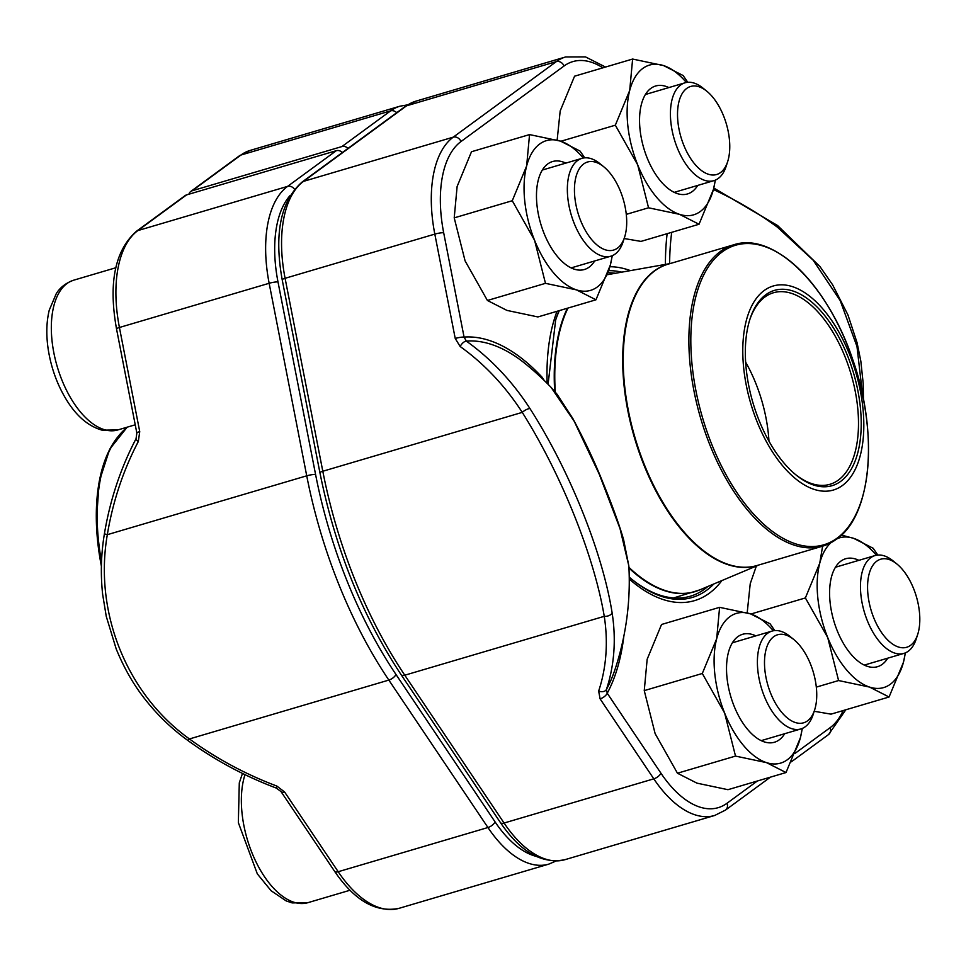 <?xml version="1.0" encoding="UTF-8"?>
<svg xmlns="http://www.w3.org/2000/svg" width="966" height="966" viewBox="0 0 966 966"><rect width="100%" height="100%" fill="white"/><g stroke="black" fill="none" stroke-linecap="round" stroke-linejoin="round"><path stroke-width="1.45" d="M348.001 148.402A6.508 5.482 -126.2 0 0 341.94 146.554L192.198 190.761A6.508 5.482 -126.2 0 0 190.749 191.473A6.508 5.482 -126.2 0 0 188.938 194.19M186.547 194.903L137.836 230.596A6.508 5.482 -126.2 0 0 136.387 231.309L185.098 195.615A6.508 5.482 53.8 0 1 186.547 194.903L336.289 150.696A6.508 5.482 53.8 0 1 342.35 152.531M136.049 438.697A6.508 1.666 27.7 0 0 138.331 441.51A272.847 230.029 -86.8 0 0 107.323 534.681C93.823 612.529 126.896 694.252 189.445 738.954L388.839 680.088A312.235 160.815 -106.4 0 1 306.729 475.815L269.152 283.279A109.279 56.282 -106.4 0 1 287.578 186.39L336.289 150.696M276.324 788.087L276.831 786.058A272.847 199.6 -156.3 0 1 189.445 738.954A6.508 1.28 -53.8 0 1 187.392 740.137C214.597 759.988 244.241 775.964 276.324 788.087L280.997 791.565A6.508 2.91 -33.9 0 0 284.608 791.999L276.831 786.058M294.509 189.276A6.508 5.482 53.8 0 0 287.578 186.39L137.836 230.596A109.279 56.282 73.6 0 0 119.422 327.486L139.732 431.609A6.508 1.002 169 0 0 136.846 433.034M577.33 172.733A45.909 23.643 73.6 0 0 589.429 236.742A45.909 23.643 73.6 0 0 624.591 237.201A45.909 23.643 73.6 0 0 603.81 166.816A45.909 23.643 73.6 0 0 577.33 172.733M624.591 237.201L623.058 241.911A51.005 26.275 -106.4 0 1 622.201 244.277A51.005 26.275 -106.4 0 1 610.826 256.195A51.005 26.275 -106.4 0 1 576.316 228.278A51.005 26.275 -106.4 0 1 570.556 170.27A51.005 26.275 -106.4 0 1 581.943 158.352A51.005 26.275 -106.4 0 1 599.971 163.701L603.81 166.816M870.451 569.94A45.909 23.643 73.6 0 0 882.538 633.938A45.909 23.643 73.6 0 0 917.7 634.408A45.909 23.643 73.6 0 0 896.919 564.023A45.909 23.643 73.6 0 0 870.451 569.94M917.7 634.408L916.179 639.106A51.005 26.275 -106.4 0 1 915.309 641.484A51.005 26.275 -106.4 0 1 903.935 653.39A51.005 26.275 -106.4 0 1 869.424 625.485A51.005 26.275 -106.4 0 1 863.676 567.477A51.005 26.275 -106.4 0 1 875.051 555.559A51.005 26.275 -106.4 0 1 893.091 560.908L896.919 564.023M767.378 645.481A45.909 23.643 73.6 0 0 779.477 709.479A45.909 23.643 73.6 0 0 814.628 709.95A45.909 23.643 73.6 0 0 793.847 639.564A45.909 23.643 73.6 0 0 767.378 645.481M814.628 709.95L813.106 714.659A51.005 26.275 -106.4 0 1 812.249 717.026A51.005 26.275 -106.4 0 1 800.862 728.944A51.005 26.275 -106.4 0 1 766.364 701.026A51.005 26.275 -106.4 0 1 760.604 643.018A51.005 26.275 -106.4 0 1 771.979 631.1A51.005 26.275 -106.4 0 1 790.019 636.449L793.847 639.564M680.402 97.192A45.909 23.643 73.6 0 0 692.501 161.189A45.909 23.643 73.6 0 0 727.652 161.66A45.909 23.643 73.6 0 0 706.883 91.275A45.909 23.643 73.6 0 0 680.402 97.192M727.652 161.66L726.13 166.369A51.005 26.275 -106.4 0 1 725.273 168.736A51.005 26.275 -106.4 0 1 713.886 180.654A51.005 26.275 -106.4 0 1 679.388 152.737A51.005 26.275 -106.4 0 1 673.628 94.728A51.005 26.275 -106.4 0 1 685.003 82.81A51.005 26.275 -106.4 0 1 703.043 88.16L706.883 91.275M764.094 290.585A106.357 54.772 -106.4 0 1 862.855 407.495A106.357 54.772 -106.4 0 1 782.895 466.095A106.357 54.772 -106.4 0 1 764.094 290.585M765.772 294.763A101.804 52.43 -106.4 0 1 858.822 395.927A101.804 52.43 -106.4 0 1 796.105 475.03A101.804 52.43 -106.4 0 1 750.027 318.937A101.804 52.43 -106.4 0 1 765.772 294.763M749.737 319.843A99.848 51.427 -106.4 0 1 764.891 297.021A99.848 51.427 -106.4 0 1 773.404 292.77A99.848 51.427 -106.4 0 1 850.998 373.975A99.848 51.427 -106.4 0 1 829.951 484.304A99.848 51.427 -106.4 0 1 795.368 474.415M745.631 362.117A99.848 51.427 -106.4 0 1 768.96 441.16M559.302 310.629A167.661 86.36 73.6 0 0 555.402 320.772M631.679 579.177A167.661 86.36 73.6 0 0 690.316 596.227A167.661 86.36 73.6 0 0 704.625 589.079A167.661 86.36 73.6 0 0 707.909 586.459M615.451 273.269A167.661 86.36 73.6 0 0 608.012 272.774M623.867 636.051A203.114 104.618 -106.4 0 1 607.24 693.238L606.407 689.531A6.508 4.419 18.3 0 1 598.654 691.076A272.847 199.672 -156.3 0 0 604.257 616.332C594.114 555.873 561.222 474.221 522.256 412.373A272.847 230.053 -86.9 0 0 460.142 346.504A6.508 3.079 -54.4 0 1 466.349 341.107A279.343 235.535 93.1 0 1 529.948 408.546C569.493 470.225 602.591 552.395 612.142 613.012A279.343 204.43 23.7 0 1 606.407 689.531A198.501 102.239 73.6 0 0 615.161 669.04A279.717 279.717 0 0 0 628.842 565.895M460.142 346.504L455.228 338.462A6.508 1.002 -11.1 0 1 464.066 337.074L466.349 341.107A198.501 102.239 73.6 0 1 524.949 363.445A279.717 279.717 0 0 1 551.031 387.318L557.056 394.261L572.766 418.399C584.78 440.834 594.766 462.062 602.736 482.07C612.323 505.484 619.291 524.707 623.625 539.74L628.83 565.895L620.015 528.571L599.101 473.859L574.251 421.369L551.127 387.426M862.614 395.335L856.987 346.504L840.227 300.631L813.167 260.204L777.413 227.179A279.343 204.43 -156.3 0 0 713.403 189.529L715.383 180.111M757.368 780.999L727 803.265A102.782 52.937 73.6 0 1 660.937 773.198L607.24 693.238A6.508 2.898 146.1 0 1 600.103 698.877L653.801 778.837L504.071 823.032A109.279 56.282 73.6 0 0 564.989 859.668C541.962 864.365 520.445 852.012 500.448 822.609A6.508 2.898 -33.9 0 0 504.071 823.032L404.79 675.21L604.257 616.332A6.508 4.021 -8.8 0 0 612.142 613.012M541.986 378.346A6.508 3.876 137.1 0 1 542.083 377.211A203.114 104.618 -106.4 0 0 464.066 337.074L443.672 232.721A102.782 52.937 73.6 0 1 460.987 141.543L564.047 66.002A102.782 52.937 73.6 0 1 602.893 67.825M774.768 630.581L770.083 623.807L750.57 613.881L719.598 607.336L716.687 638.719L702.306 673.483L724.645 713.089L735.512 756.088L766.497 762.621L786.01 772.546L800.379 737.795L802.348 728.4M719.598 607.336L661.541 624.483L647.16 659.247L644.25 690.618L655.129 733.617L677.456 773.223L696.969 783.148L727.953 789.693L786.01 772.546M677.456 773.223L735.512 756.088M644.25 690.618L702.306 673.483M784.706 733.713A56.27 28.98 -106.4 0 1 736.913 712.51A56.27 28.98 -106.4 0 1 737.807 636.691A56.27 28.98 -106.4 0 1 755.823 635.87M773.331 630.774A78.065 40.21 73.6 0 0 750.57 613.881A78.065 40.21 73.6 0 0 716.687 638.719A78.065 40.21 73.6 0 0 724.645 713.089A78.065 40.21 73.6 0 0 766.497 762.621A78.065 40.21 73.6 0 0 800.379 737.795A78.065 40.21 73.6 0 0 802.166 728.485M877.84 555.039L873.155 548.265L853.642 538.34L841.495 535.104M814.205 711.278L831.014 714.152L889.07 697.005L903.452 662.253L905.42 652.859M816.33 687.116L838.585 680.547L869.557 687.08L889.07 697.005M750.944 614.002L805.378 597.942L827.717 637.548L838.585 680.547M822.621 546.152L819.748 563.178L805.378 597.942M756.354 566.052L750.232 583.693L747.189 612.842M887.778 658.16A56.27 28.98 -106.4 0 1 839.985 636.968A56.27 28.98 -106.4 0 1 840.867 561.149A56.27 28.98 -106.4 0 1 858.895 560.328M830.857 542.795A78.065 40.21 73.6 0 0 819.748 563.178A78.065 40.21 73.6 0 0 827.717 637.548A78.065 40.21 73.6 0 0 869.557 687.08A78.065 40.21 73.6 0 0 903.452 662.253A78.065 40.21 73.6 0 0 905.239 652.931M876.391 555.233A78.065 40.21 73.6 0 0 853.642 538.34A78.065 40.21 73.6 0 0 837.389 538.593M687.792 82.291L683.107 75.517L663.594 65.591L632.621 59.047L629.711 90.43L615.33 125.194L637.669 164.8L648.548 207.799L679.521 214.331L699.034 224.257L713.403 189.505A78.065 40.21 73.6 0 0 715.202 180.195M624.157 238.53L640.977 241.403L699.034 224.257M626.282 214.367L648.548 207.799M560.908 141.253L615.33 125.194M557.153 140.094L560.183 110.957L574.565 76.193L632.621 59.047M697.73 185.424A56.27 28.98 -106.4 0 1 649.937 164.22A56.27 28.98 -106.4 0 1 650.83 88.401A56.27 28.98 -106.4 0 1 668.846 87.58M686.355 82.484A78.065 40.21 73.6 0 0 663.594 65.591A78.065 40.21 73.6 0 0 629.711 90.43A78.065 40.21 73.6 0 0 637.669 164.8A78.065 40.21 73.6 0 0 679.521 214.331A78.065 40.21 73.6 0 0 713.403 189.505M584.732 157.832L580.035 151.058L560.521 141.133L529.549 134.588L526.639 165.971L512.27 200.735L534.596 240.341L545.476 283.34L576.448 289.872L595.962 299.798L610.331 265.046L612.311 255.652M529.549 134.588L471.493 151.734L457.123 186.498L454.213 217.869L465.081 260.868L487.419 300.474L506.933 310.4L537.905 316.945L595.962 299.798M487.419 300.474L545.476 283.34M454.213 217.869L512.27 200.735M594.67 260.965A56.27 28.98 -106.4 0 1 546.865 239.761A56.27 28.98 -106.4 0 1 547.758 163.942A56.27 28.98 -106.4 0 1 565.786 163.121M583.283 158.026A78.065 40.21 73.6 0 0 560.521 141.133A78.065 40.21 73.6 0 0 526.639 165.971A78.065 40.21 73.6 0 0 534.596 240.341A78.065 40.21 73.6 0 0 576.448 289.872A78.065 40.21 73.6 0 0 610.331 265.046A78.065 40.21 73.6 0 0 612.13 255.736M341.94 146.554L390.65 110.849A109.279 56.282 -106.4 0 1 399.972 106.2L250.23 150.394A109.279 56.282 73.6 0 0 240.908 155.055L390.65 110.849A6.508 5.482 -126.2 0 1 396.712 112.696M190.749 191.473L239.459 155.768A6.508 5.482 53.8 0 1 240.908 155.055L192.198 190.761M315.568 474.427A6.508 1.002 -11 0 0 306.729 475.815L107.323 534.681L104.4 533.812C110.064 499.929 120.617 468.22 136.061 438.685L136.846 433.046L116.524 328.923A6.508 1.002 169 0 1 119.422 327.486L269.152 283.279A6.508 1.002 -11 0 1 277.991 281.903L315.568 474.427A305.739 157.47 73.6 0 0 395.963 674.449L495.063 821.885A102.782 52.937 73.6 0 0 535.949 856.299M138.331 441.51L139.732 431.609M284.608 791.999L338.197 871.73L487.939 827.524L388.839 680.088A6.508 2.91 -33.9 0 0 395.963 674.449M280.997 791.565L334.586 871.296A6.508 2.91 -33.9 0 0 338.197 871.73A109.279 56.282 73.6 0 0 399.091 908.318L548.821 864.111A109.279 56.282 -106.4 0 1 487.939 827.524A6.508 2.91 -33.9 0 0 495.063 821.885M290.186 195.446A102.782 52.937 73.6 0 0 277.991 281.903M127.44 427.105A157.096 80.915 73.6 0 0 101.527 561.85M127.174 427.177L109.726 449.118L99.196 481.587L96.358 521.761L101.394 566.173A156.118 80.407 -106.4 0 1 117.441 437.381M115.787 267.763L73.645 280.2A78.065 40.21 73.6 0 0 57.187 366.452A78.065 40.21 73.6 0 0 117.852 429.93L135.228 424.799M245.002 774.66A78.065 40.21 73.6 0 0 256.171 862.227A78.065 40.21 73.6 0 0 307.888 902.679L350.03 890.241M697.102 590.914A164.582 84.767 -106.4 0 1 694.542 591.76A164.582 84.767 -106.4 0 1 628.951 568.02M554.701 391.387A164.582 84.767 -106.4 0 1 567.416 308.226M758.105 565.195A157.132 80.927 -106.4 0 1 639.395 453.018A157.132 80.927 -106.4 0 1 654.223 270.975A157.132 80.927 -106.4 0 1 669.148 263.863M567.96 308.069A164.546 84.742 73.6 0 0 555.281 392.075M628.914 567.32A164.546 84.742 73.6 0 0 699.638 589.936L759.083 564.905M654.755 270.854A157.096 80.915 73.6 0 0 639.42 451.424A157.096 80.915 73.6 0 0 757.102 565.496L822.754 546.116A157.096 80.915 -106.4 0 1 705.071 432.043A157.096 80.915 -106.4 0 1 720.394 251.474A157.096 80.915 -106.4 0 1 733.798 244.772L668.146 264.153A157.096 80.915 73.6 0 0 654.755 270.854M836.145 539.414A157.096 80.915 -106.4 0 1 822.754 546.116L836.58 539.197C871.755 515.228 878.722 433.336 852.954 360.221C828.248 285.26 773.778 231.393 733.798 244.772M837.172 538.11A156.118 80.407 73.6 0 0 847.436 345.357A156.118 80.407 73.6 0 0 722.145 251.957A156.118 80.407 73.6 0 0 711.894 444.71A156.118 80.407 73.6 0 0 837.172 538.11M564.989 859.668L714.719 815.461A109.279 56.282 -106.4 0 1 653.801 778.837A6.508 2.898 146.1 0 0 660.937 773.198M598.654 691.076L600.103 698.877M455.228 338.462L434.821 234.11L285.091 278.305L322.801 471.251A312.235 160.815 73.6 0 0 404.79 675.21A6.508 2.898 -33.9 0 1 401.18 674.787C362.31 615.946 335.214 548.579 319.915 472.7A6.508 1.002 -11.1 0 1 322.801 471.251L522.256 412.373A6.508 2.282 -32.9 0 1 529.948 408.546M443.672 232.721A6.508 1.002 -11.1 0 0 434.821 234.11A109.279 56.282 -106.4 0 1 453.235 137.16L303.505 181.367A109.279 56.282 73.6 0 0 285.091 278.305A6.508 1.002 -11.1 0 0 282.193 279.742C273.958 233.808 280.575 201.254 302.056 182.079L405.116 106.538L415.887 101.164A109.279 56.282 73.6 0 0 406.565 105.813L303.505 181.367A6.508 5.482 -126.2 0 0 302.056 182.079M460.987 141.543A6.508 5.482 53.8 0 0 453.235 137.16L556.307 61.619L406.565 105.813A6.508 5.482 -126.2 0 0 405.116 106.538M564.047 66.002A6.508 5.482 53.8 0 0 556.307 61.619A109.279 56.282 -106.4 0 1 565.629 56.958L415.887 101.164M609.884 266.737A173.071 89.138 -106.4 0 1 630.4 270.613M721.904 580.566A173.071 89.138 -106.4 0 1 629.252 579.032M547.154 383.369A173.071 89.138 -106.4 0 1 557.032 311.293M667.132 233.675A203.114 104.618 73.6 0 0 665.417 264.406M544.232 380.495L542.083 377.211M795.127 753.323L830.06 727.724A102.782 52.937 73.6 0 0 843.173 710.553M671.696 232.335A198.501 102.239 73.6 0 0 669.631 263.658M727 803.265A6.508 5.482 53.8 0 1 725.49 810.088L770.445 777.147M830.06 727.724A6.508 5.482 53.8 0 1 828.562 734.546L845.818 709.781M777.413 227.179A6.508 1.28 -53.8 0 0 777.606 225.549L713.777 188.02M629.228 577.113L632.332 579.709A169.4 87.242 73.6 0 0 706.677 590.238A169.4 87.242 73.6 0 0 713.826 583.971M621.766 272.146A169.4 87.242 73.6 0 0 608.701 270.673M559.097 310.69A169.4 87.242 73.6 0 0 555.655 319.975L548.072 384.287M239.459 155.768L250.23 150.394M407.616 104.859L399.972 106.2M104.4 533.812C101.056 553.929 100.464 574.082 102.638 594.295L106.26 616.38L116.21 648.959C124.348 668.883 134.491 686.307 146.639 701.244C158.496 716.023 172.081 728.992 187.392 740.137M334.586 871.296C354.57 900.662 376.076 913.003 399.091 908.318M116.524 328.923C108.301 283.014 114.918 250.484 136.387 231.309M548.821 864.111L555.993 861.056M571.196 267.884L610.826 256.195M542.312 170.052L581.943 158.352M73.645 280.2C61.776 284.439 57.501 291.804 56.318 293.531L49.254 310.134C46.368 322.028 46.054 335.274 48.3 349.873C51.355 368.77 57.682 385.857 67.27 401.119C77.111 416.684 88.715 426.368 102.094 430.172L117.852 429.93M864.304 665.091L903.935 653.39M835.421 567.259L875.051 555.559M761.232 740.632L800.862 728.944M732.349 642.801L771.979 631.1M242.478 773.428L239.29 782.871L238.348 822.621L257.318 873.868L271.12 890.761L286.226 900.94L292.143 902.92L307.888 902.679M674.256 192.343L713.886 180.654M645.373 94.511L685.003 82.81M699.638 589.936L673.616 597.942M670.126 263.573L607.336 274.706M714.719 815.461L725.49 810.088M791.432 761.763L828.562 734.546M605.525 67.052L585.493 56.897L565.629 56.958M863.447 399.429L863.181 383.345L860.827 361.091L857.047 342.616L847.955 314.94L832.583 284.753L819.989 266.592L777.606 225.549M500.448 822.609L401.18 674.787M319.915 472.7L282.193 279.742"/></g></svg>
